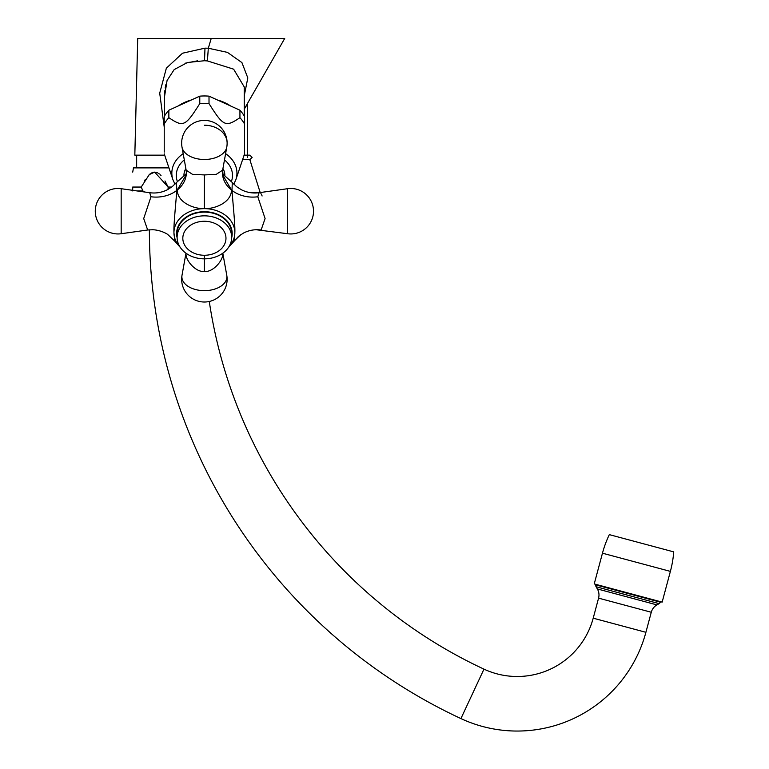 <?xml version="1.0" encoding="UTF-8"?>
<svg xmlns="http://www.w3.org/2000/svg" width="769" height="769" viewBox="0 0 769 769"><rect width="100%" height="100%" fill="white"/><g stroke="black" fill="none" stroke-linecap="round" stroke-linejoin="round"><path stroke-width="1.15" d="M594.226 583.931L662.147 602.127L670.385 571.386A107.631 107.631 0 0 0 673.731 551.882L609.317 534.628A107.631 107.631 0 0 0 602.463 553.19L594.226 583.931M660.388 601.656L660.254 602.156L595.85 584.892L595.975 584.402M149.378 229.816A539.338 539.338 0 0 0 460.919 718.582A133.248 133.248 0 0 0 645.902 632.301L651.276 612.259A12.121 12.121 105 0 1 656.918 604.895L659.129 603.627A2.422 2.422 105 0 0 660.254 602.156M659.129 603.627L596.09 586.737A2.422 2.422 -75 0 1 595.85 584.892M596.09 586.737L597.359 588.939L656.918 604.895M209.283 301.486A484.787 484.787 0 0 0 483.97 669.136A78.688 78.688 0 0 0 593.207 618.18L598.57 598.138A12.121 12.121 -75 0 0 597.359 588.939M171.698 187.05L168.142 187.05L154.684 172.121L149.301 174.563L141.227 187.05L142.89 190.933L144.649 192M168.017 189.414L168.142 187.05L164.97 180.955M161.019 175.505L160.404 174.89M159.414 174.015L158.597 173.419M157.828 172.958L157.097 172.612M156.376 172.362L155.722 172.208M154.242 172.141L153.646 172.208M152.954 172.371L152.272 172.612M151.541 172.958L150.782 173.41M149.945 174.025L149.09 174.765M145.216 179.629L144.399 180.946M141.227 187.05L132.71 187.05C132.71 165.864 132.71 165.864 132.71 187.05C132.71 165.864 132.71 165.864 132.71 187.05L132.71 190.933M168.949 167.882L133.47 167.882L132.71 172.121M244.119 155.146L249.858 155.146L252.136 157.424L249.858 159.692L242.591 159.692L249.858 159.692L260.191 192.558M247.589 157.424L247.589 103.873L244.254 109.111L284.713 38.45L137.709 38.45L134.825 155.146L164.672 155.146M244.254 95.75L247.81 77.929L241.918 62.587L227.432 52.379L208.322 48.226L204.958 48.159L182.522 53.215L166.354 68.181L159.712 93.155L164.23 127.096M244.254 116.004L244.254 86.955L233.622 69.172L207.399 60.924L204.391 60.741L187.453 62.5L174.178 69.595L167.065 80.505L164.537 96.577L164.537 116.004M164.585 93.991L164.816 90.694M165.162 88.022L165.796 84.773M185.146 63.221L197.575 60.818M260.883 193.596L261.383 194.278M261.758 195.009L262.104 195.999M230.508 105.93A39.863 31.414 180 0 0 217.416 99.98M164.23 152.127L164.23 123.992A43.948 34.634 180 0 1 168.853 117.686C183.349 127.394 185.281 126.51 199.777 103.613L199.777 96.154A43.948 34.634 0 0 1 209.014 96.154L239.938 110.217A43.948 34.634 0 0 1 244.552 116.532L244.552 153.838L235.862 179.696A32.558 25.656 180 0 0 225.596 153.665M199.777 96.154L168.853 110.217A43.948 34.634 180 0 0 164.23 116.532L164.23 123.992M168.853 117.686L168.853 110.217M199.777 103.613A43.948 34.634 180 0 1 204.391 103.43A43.948 34.634 0 0 1 209.014 103.613L209.014 96.154M209.014 103.613C223.51 126.52 225.442 127.394 239.938 117.686A43.948 34.634 0 0 1 244.552 123.992M222.933 168.555A20.455 16.12 0 0 1 224.856 175.38L224.856 175.457M183.935 175.457L183.935 175.38A20.455 16.12 0 0 1 185.858 168.555M186.146 174.88L177.283 190.01C177.456 202.651 194.076 209.043 204.391 208.639C214.705 209.043 231.325 202.651 231.498 190.01L222.635 174.88M180.282 247.397L174.774 241.178L173.948 232.642C173.563 224.836 175.813 203.977 176.803 190.395L176.495 182.493L172.227 186.646L167.517 189.683C161.923 192.529 155.992 193.538 149.705 192.711L121.175 188.703A22.734 22.734 0 0 0 95.269 211.215A22.734 22.734 0 0 0 121.175 233.728L121.175 188.703M204.391 212.109A27.28 21.494 0 0 1 231.671 233.603L231.671 237.342A27.28 21.494 0 0 1 204.391 258.836A27.28 21.494 180 0 1 177.11 237.342L177.11 233.603A27.28 21.494 0 0 1 204.391 212.109M222.481 173.842L232.296 182.493L231.988 190.395C232.988 203.977 235.237 225.182 234.843 232.642L234.016 241.178L240.62 234.795M232.296 182.493L236.564 186.646L241.264 189.683C246.859 192.529 252.799 193.538 259.076 192.711L257.817 196.768L265.084 218.559L261.124 229.998C254.847 229.181 248.954 230.21 243.427 233.094L238.544 236.371L228.499 247.397M177.283 190.01A30.308 24.541 -179.5 0 0 186.367 172.698L186.146 170.151L192.471 174.323L204.391 174.928L216.32 174.323L222.645 170.151L223.212 176.668M222.712 253.261L222.712 253.309C223.721 260.057 212.792 272.707 204.391 271.399C195.989 272.707 185.06 260.057 186.069 253.309L186.069 253.261M177.11 237.342A27.28 21.494 180 0 1 204.391 215.839A27.28 21.494 0 0 1 231.671 237.342M174.774 241.178L167.853 234.583C167.892 234.42 161.23 230.037 152.618 229.729L147.667 229.998L143.707 218.559L150.974 196.768L149.705 192.711M239.938 117.686L239.938 110.217M191.366 99.98A39.863 31.414 180 0 0 178.283 105.93M602.463 553.19L670.385 571.386M593.207 618.18L645.902 632.301M598.57 598.138L651.276 612.259M483.97 669.136L460.919 718.582M142.89 190.933L137.084 190.933M250.944 192.731L258.913 192.731M211.215 38.45L208.322 48.226L207.399 60.924M204.958 48.159A12.121 0.481 -88.2 0 1 204.391 60.741M226.768 275.273L226.768 275.273A22.512 13.861 180 0 1 226.903 276.792A22.734 17.918 0 0 1 227.124 279.282A22.734 22.734 0 0 0 226.768 275.273L222.808 253.193M231.411 181.465A28.097 22.147 180 0 0 224.481 159.904M184.3 159.904A28.097 22.147 180 0 0 177.37 181.465M183.185 153.665A32.558 25.656 180 0 0 172.919 179.696L174.967 184.175M228.71 247.08A30.443 23.993 180 0 0 234.843 232.642A30.443 23.993 180 0 0 204.391 208.649A30.443 23.993 180 0 0 173.948 232.642A30.443 23.993 180 0 0 180.071 247.08M231.661 237.823A27.79 21.897 180 0 0 204.391 211.706A27.79 21.897 180 0 0 177.12 237.823M231.978 190.395A30.308 23.964 176.7 0 0 257.817 196.768M256.164 229.729L287.616 233.728L287.616 188.703L259.076 192.711M204.391 208.62L204.391 174.928M231.498 190.01A30.308 24.541 -0.5 0 1 222.424 172.698M186.367 172.698L185.569 176.668M186.146 170.151L182.013 147.158A22.512 13.861 0 0 0 204.391 159.491A22.512 13.861 0 0 0 226.768 147.158A22.734 22.734 0 0 0 227.124 143.14A22.734 17.918 180 0 0 204.391 125.222M204.391 256.25L204.391 271.399M185.973 253.193L182.013 275.273A22.512 13.861 180 0 0 181.878 276.792A22.512 13.861 0 0 0 204.391 290.653A22.512 13.861 0 0 0 226.903 276.792M204.391 221.27A21.57 17.005 180 0 0 182.82 238.275A21.57 17.005 180 0 0 204.391 255.27A21.57 17.005 0 0 0 225.971 238.275A21.57 17.005 0 0 0 204.391 221.27M176.803 190.395A30.308 23.964 3.3 0 1 150.974 196.768M136.651 155.146L136.651 167.882M246.455 231.709L248.608 230.969M233.814 184.175L235.862 179.696M172.919 179.696L164.23 153.838M186.3 173.842L176.486 182.493M287.616 233.728A22.734 22.734 0 0 0 313.512 211.215A22.734 22.734 0 0 0 287.616 188.703M222.645 170.151L226.768 147.158M227.124 143.14A22.734 22.734 0 0 0 204.391 120.406A22.734 22.734 0 0 0 182.013 147.158M182.013 275.273A22.734 22.734 0 0 0 204.391 302.015A22.734 22.734 0 0 0 227.124 279.282M147.667 229.998L121.175 233.728"/></g></svg>

